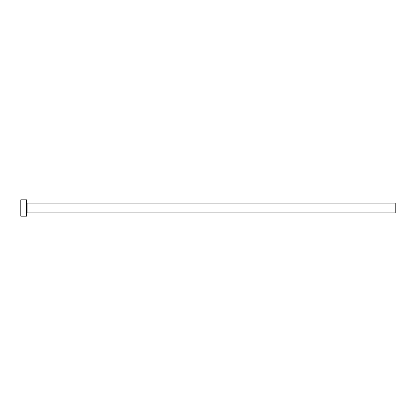 <?xml version="1.0" encoding="UTF-8"?>
<svg xmlns="http://www.w3.org/2000/svg" width="416" height="416" viewBox="0 0 416 416"><rect width="100%" height="100%" fill="white"/><g stroke="black" fill="none" stroke-linecap="round" stroke-linejoin="round"><path stroke-width="0.62" d="M27.108 212.914L27.108 203.086L395.2 203.086L395.2 212.914L27.108 212.914L26.536 213.491M26.536 208L26.536 216.19L20.8 216.19L20.8 199.81L26.536 199.81L26.536 208M27.108 203.086L26.536 202.509"/></g></svg>
